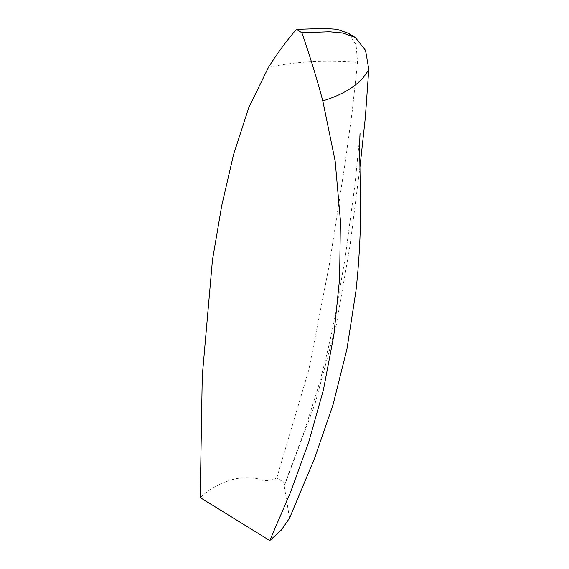 <?xml version="1.0" encoding="UTF-8"?>
<svg xmlns="http://www.w3.org/2000/svg" width="569" height="569" viewBox="0 0 569 569"><rect width="100%" height="100%" fill="white"/><g stroke="black" fill="none" stroke-linecap="round" stroke-linejoin="round"><path stroke-width="0.43" stroke-dasharray="2.85 2.13" d="M289.521 518.146L284.173 485.577L285.361 483.252L276.783 477.96C270.19 481.26 263.881 481.53 257.857 478.785C250.751 477.313 243.226 477.32 235.282 478.806C221.433 482.356 209.748 488.622 200.224 497.605M348.541 33.315L356.087 44.844L357.545 62.348L352.119 112.143L345.177 162.727L329.302 264.891L308.768 370.021L276.783 477.96M360.013 166.625L350.07 245.303L336.407 324.302L315.105 403.492L285.361 483.252M268.44 67.341C294.258 61.58 323.96 59.909 357.545 62.348M354.786 37.17L355.348 37.511M284.173 485.577L304.415 431.074L317.474 389.793C324.871 363.897 330.98 338.086 335.817 312.367L345.077 258.369L355.191 182.564L360.028 133.53"/><path stroke-width="0.85" d="M301.862 32.753L329.309 31.764L342.858 32.981L355.348 37.504L365.533 50.357L368.776 69.283C361.521 83.11 346.201 93.65 322.801 100.905C316.713 78.067 309.735 55.349 301.862 32.753L296.378 29.368C286.413 40.954 277.103 53.607 268.44 67.341L248.767 107.655L233.603 154.427L221.718 205.686L212.45 260.097L202.265 376.088L200.224 497.605L269.784 540.55L281.392 529.974L289.521 518.146L314.714 457.953L333.036 404.744L346.983 348.861L355.931 291.079C358.847 264.763 360.419 237.97 360.639 210.708L359.58 144.867L360.028 133.53M296.378 29.368L323.939 28.45L336.841 29.261L348.541 33.315M368.776 69.283L365.319 117.676L360.013 166.625M322.801 100.905L335.148 160.984L340.397 220.352L339.615 278.476L333.875 335.063L323.477 389.637L308.796 441.857L290.645 491.993L269.784 540.55M347.993 32.974L355.348 37.511"/></g></svg>
